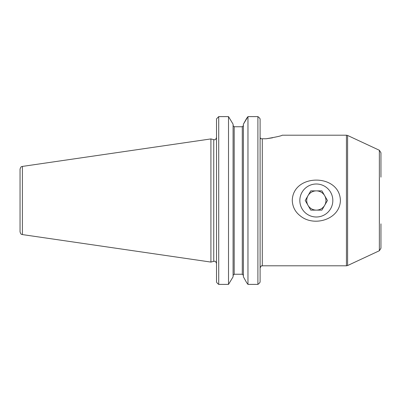 <?xml version="1.0" encoding="UTF-8"?>
<svg xmlns="http://www.w3.org/2000/svg" width="401" height="401" viewBox="0 0 401 401"><rect width="100%" height="100%" fill="white"/><g stroke="black" fill="none" stroke-linecap="round" stroke-linejoin="round"><path stroke-width="0.6" d="M324.665 205.312A9.624 9.624 0 0 0 316.334 190.876A9.624 9.624 0 0 0 307.998 205.312A9.624 9.624 0 0 0 324.665 205.312M327.447 200.5L321.888 190.876L310.775 190.876L305.221 200.5L310.775 210.124L321.888 210.124L327.447 200.5M299.833 200.5A16.496 16.496 0 0 1 324.579 186.214A16.496 16.496 0 0 1 324.579 214.786A16.496 16.496 0 0 1 299.833 200.5M292.274 200.5C292.575 206.966 295.311 212.144 300.484 216.029C314.033 227.161 339.953 219.547 340.394 200.5C339.752 173.277 292.85 173.337 292.274 200.5M272.555 137.809L266.089 138.771C276.189 137.062 281.572 135.869 282.234 135.192C281.597 135.864 276.214 137.057 266.089 138.771L262.299 138.771L262.299 265.808L346.434 265.808L346.434 135.192L347.597 135.453L347.597 265.547L379.361 250.735L379.361 150.265L380.95 152.756L380.95 177.127M260.099 137.528L260.79 138.771L262.299 138.771M380.95 223.873L380.95 248.244L379.361 250.735M246.64 118.35L243.397 124.185L247.963 116.616L246.64 118.35M243.397 125.613L242.294 126.756L234.184 126.756L233.086 125.613M233.086 276.815L228.515 284.384L228.515 116.616L233.086 124.185L228.515 116.616L218.715 116.616L216.515 118.876L218.715 116.616L218.715 284.384L217.563 283.512L218.715 284.384L228.515 284.384L233.086 276.815L233.086 124.185M247.963 284.384L246.64 282.65L247.963 284.384L247.963 116.616L257.898 116.616L259.051 117.488L257.898 116.616L257.898 284.384L259.051 283.512L257.898 284.384L247.963 284.384M243.397 276.815L246.64 282.65L243.397 276.815L243.397 124.185M260.099 282.124L259.051 283.512L260.099 282.124L260.099 118.876L259.051 117.488L260.099 118.876M216.515 282.124L217.563 283.512L216.515 282.124L216.515 118.876M242.294 126.756L234.184 126.756L234.184 274.244L233.086 275.387L234.184 274.244L242.294 274.244L243.397 275.387L242.294 274.244L242.294 126.756M213.748 139.678L213.748 261.322L210.916 262.079L210.916 138.921L213.748 139.678C214.495 139.378 215.126 140.962 216.515 137.558M22.401 166.415L22.401 234.585C21.759 234.029 21.213 235.397 20.05 231.868L20.05 169.132C21.213 165.603 21.759 166.971 22.401 166.415L210.916 138.921M282.234 135.192L346.434 135.192M379.361 150.265L347.597 135.453M346.434 265.808L347.597 265.547M213.748 261.322C214.495 261.622 215.126 260.038 216.515 263.442M22.401 234.585L210.916 262.079M262.299 265.808C261.602 266.52 261.813 264.334 260.099 268.003"/></g></svg>
